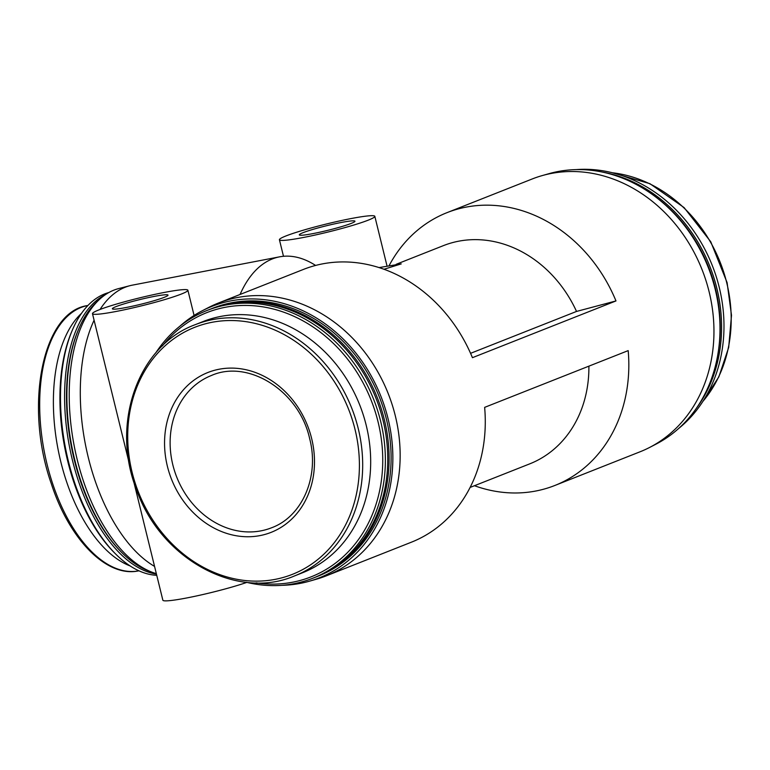 <?xml version="1.0" encoding="UTF-8"?>
<svg xmlns="http://www.w3.org/2000/svg" width="770" height="770" viewBox="0 0 770 770"><rect width="100%" height="100%" fill="white"/><g stroke="black" fill="none" stroke-linecap="round" stroke-linejoin="round"><path stroke-width="1.16" d="M389.11 265.65A146.685 124.73 68.4 0 1 446.975 212.664L532.099 179.015A146.685 124.73 68.4 0 1 542.119 175.618A146.685 124.73 68.4 0 1 709.112 291.753A146.685 124.73 68.4 0 1 649.591 447.457A146.685 124.73 68.4 0 1 639.966 451.826L554.833 485.485A146.685 124.73 68.4 0 1 474.455 485.716M179.66 326.393A145.963 124.124 68.4 0 1 202.308 310.733L208.67 307.451A146.685 124.73 68.4 0 1 218.305 303.072A146.685 124.73 68.4 0 1 395.308 415.819A146.685 124.73 68.4 0 1 326.162 575.893A146.685 124.73 68.4 0 1 316.143 579.281L309.251 581.244A145.963 124.124 68.4 0 1 282.022 585.306M554.833 485.485A146.685 124.73 68.4 0 0 628.185 350.619L484.638 407.369A146.685 124.73 68.4 0 1 411.296 542.234L326.162 575.893M446.975 212.664A146.685 124.73 68.4 0 1 615.981 300.935L472.433 357.684A146.685 124.73 68.4 0 0 303.428 269.423L218.305 303.072M154.558 566.402A146.685 76.201 -100.9 0 1 88.309 457.563A146.685 76.201 -100.9 0 1 94.094 320.233M100.033 309.473A146.685 76.201 -100.9 0 1 130.015 285.67A146.685 76.201 -100.9 0 1 132.382 285.141L279.5 256.853A146.685 76.201 -100.9 0 1 315.604 265.438M240.067 294.477A146.685 76.201 -100.9 0 1 279.5 256.853M470.576 353.324L576.528 311.436A117.348 99.792 68.4 0 0 443.405 245.63L396.194 264.293M379.081 267.585L401.237 263.889L383.999 269.25M615.981 300.935L576.528 311.436M588.886 366.154A117.348 99.792 68.4 0 1 529.693 463.877L470.104 487.439M311.648 438.544A85.961 73.102 68.4 0 1 221.154 531.396A85.961 73.102 68.4 0 1 185.763 387.31A85.961 73.102 68.4 0 1 311.648 438.544M195.214 324.68L203.203 321.514A135.087 114.874 68.4 0 1 366.222 425.348A135.087 114.874 68.4 0 1 302.543 572.755L294.544 575.922C236.871 600.802 160.381 558.856 136.454 489.518C110.408 423.577 138.167 345.364 195.214 324.68A135.087 114.874 68.4 0 1 358.223 428.505A135.087 114.874 68.4 0 1 294.544 575.922M162.431 345.874A142.026 120.775 68.4 0 1 283.62 312.148A142.026 120.775 68.4 0 1 378.051 421.844A142.026 120.775 68.4 0 1 256.131 582.871M155.733 352.958A143.952 122.411 68.4 0 1 206.899 310.522A143.952 122.411 68.4 0 1 380.611 421.161A143.952 122.411 68.4 0 1 312.755 578.26A143.952 122.411 68.4 0 1 246.4 582.274M206.899 310.522L209.296 309.579A143.952 122.411 68.4 0 1 383.008 420.218A143.952 122.411 68.4 0 1 315.142 577.308L312.755 578.26M209.96 309.309A143.952 122.411 68.4 0 1 210.633 309.049A143.952 122.411 68.4 0 1 384.346 419.689A143.952 122.411 68.4 0 1 316.48 576.788A143.952 122.411 68.4 0 1 315.815 577.048M210.633 309.049L212.635 308.25A143.952 122.411 68.4 0 1 386.347 418.899A143.952 122.411 68.4 0 1 318.482 575.989L316.48 576.788M202.308 310.733A145.963 124.124 68.4 0 1 388.032 418.572A145.963 124.124 68.4 0 1 309.251 581.244M542.119 175.618L549.01 173.664A145.963 124.124 68.4 0 1 715.186 289.231A145.963 124.124 68.4 0 1 655.963 444.165L649.591 447.457M652.537 194.598A143.952 122.411 68.4 0 1 715.503 288.76A143.952 122.411 68.4 0 1 717.178 358.098M602.236 172.037A143.952 122.411 68.4 0 1 716.832 288.24A143.952 122.411 68.4 0 1 695.907 408.966M576.239 169.602A143.952 122.411 68.4 0 1 719.228 287.287A143.952 122.411 68.4 0 1 678.611 428.515M156.339 573.65A145.963 75.835 -100.9 0 1 71.533 429.496A145.963 75.835 -100.9 0 1 118.705 288.577L130.015 285.67M150.901 571.764A143.952 74.786 -100.9 0 1 122.122 552.86A143.952 74.786 -100.9 0 1 78.964 328.405A143.952 74.786 -100.9 0 1 98.675 300.175M122.122 552.86L121.198 551.936A142.585 74.074 -100.9 0 1 78.444 329.608L78.964 328.405M156.445 574.083A143.952 74.786 -100.9 0 1 68.954 443.886A143.952 74.786 -100.9 0 1 105.586 294.554M156.743 575.306A143.952 74.786 -100.9 0 1 115.731 554.092A143.952 74.786 -100.9 0 1 72.563 329.627A143.952 74.786 -100.9 0 1 108.82 292.561M115.731 554.092L114.422 552.783A142.026 73.785 -100.9 0 1 71.841 331.331L72.563 329.627M130.111 565.931A135.087 70.176 -100.9 0 1 57.962 448.823A135.087 70.176 -100.9 0 1 81.543 313.303M285.911 235.966A49.116 4.1 166.2 0 1 339.108 221.048A49.116 4.1 166.2 0 1 374.826 216.332A49.116 4.1 166.2 0 1 328.107 232.02A49.116 4.1 166.2 0 1 279.423 239.759A49.116 4.1 166.2 0 1 285.911 235.966M303.082 232.665A28.654 2.387 166.2 0 1 334.113 223.964A28.654 2.387 166.2 0 1 354.951 221.211A28.654 2.387 166.2 0 1 327.693 230.365A28.654 2.387 166.2 0 1 299.299 234.879A28.654 2.387 166.2 0 1 303.082 232.665M98.964 309.877A49.116 4.1 166.2 0 1 152.162 294.958A49.116 4.1 166.2 0 1 187.89 290.242A49.116 4.1 166.2 0 1 141.16 305.931A49.116 4.1 166.2 0 1 92.477 313.669A49.116 4.1 166.2 0 1 98.964 309.877M116.145 306.575A28.654 2.387 166.2 0 1 147.166 297.875A28.654 2.387 166.2 0 1 168.014 295.122A28.654 2.387 166.2 0 1 140.756 304.275A28.654 2.387 166.2 0 1 112.353 308.789A28.654 2.387 166.2 0 1 116.145 306.575M246.852 582.389A49.116 4.1 166.2 0 1 194.512 596.384A49.116 4.1 166.2 0 1 162.865 600.215L133.605 481.096M355.018 429.391A132.825 112.959 68.4 0 1 215.177 572.861A132.825 112.959 68.4 0 1 160.497 350.215A132.825 112.959 68.4 0 1 355.018 429.391M612.497 172.778A135.087 114.874 68.4 0 1 726.736 282.811A135.087 114.874 68.4 0 1 702.885 401.401M138.927 570.811L138.677 570.859A135.087 70.176 -100.9 0 1 44.256 451.461A135.087 70.176 -100.9 0 1 87.665 305.555L87.915 305.507M271.627 527.758A81.87 69.618 68.4 0 1 176.782 477.227A81.87 69.618 68.4 0 1 211.423 375.49C248.364 359.022 299.299 390.987 309.675 438.736C319.666 476.726 302.129 516.603 271.627 527.758M702.529 401.94L718.843 376.877L728.69 347.405L731.5 315.325L727.092 282.6L710.758 241.761L684.097 207.592L649.928 183.693L611.871 172.624M138.677 570.859C106.818 577.837 69.435 539.712 51.301 483.704C23.986 406.223 42.244 311.561 87.665 305.555M279.423 239.759L283.485 256.294M374.826 216.332L387.041 266.054M92.477 313.669L129.264 463.415M187.89 290.242L194.078 315.45"/></g></svg>
